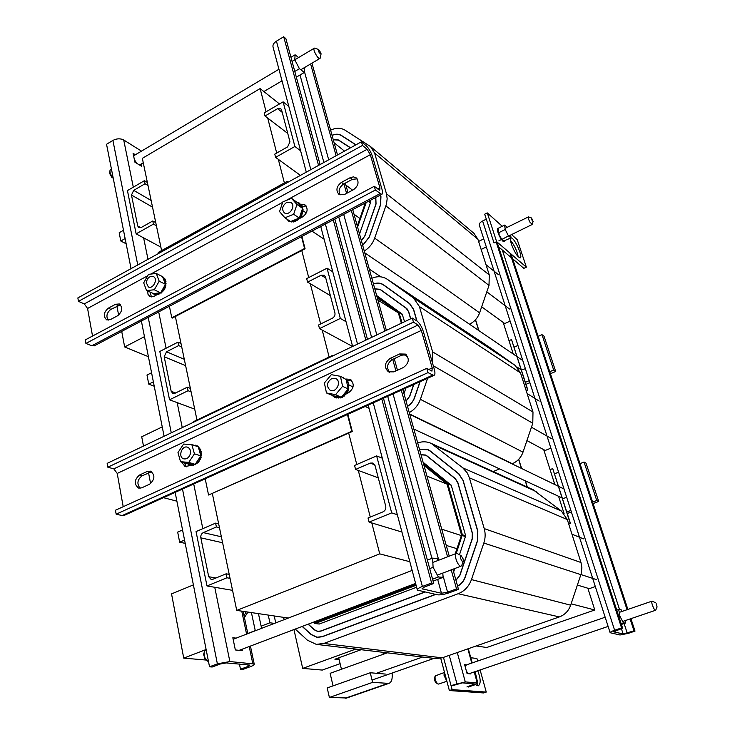 <?xml version="1.0" encoding="UTF-8"?>
<svg xmlns="http://www.w3.org/2000/svg" width="735" height="735" viewBox="0 0 735 735"><rect width="100%" height="100%" fill="white"/><g stroke="black" fill="none" stroke-linecap="round" stroke-linejoin="round"><path stroke-width="1.1" d="M288.322 618.062L236.734 610.399L379.738 553.868L409.827 561.715M279.475 103.966L260.126 88.567L142.342 158.356L161.599 250.58M175.362 316.5L196.98 420.007M212.378 493.745L236.734 610.399M260.126 88.567L266.088 111.757M267.715 118.078L276.7 153.036M278.317 159.32L284.381 182.923M301.763 250.534L308.709 277.564M310.299 283.738L320.644 323.979M322.215 330.098L329.133 357.017M348.693 433.108L356.769 464.502M358.294 470.446L370.284 517.072M371.791 522.934L379.738 553.868M387.317 652.827L330.116 673.315L333.047 685.874M376.403 673.288L422.616 657.026M372.048 680.059L433.99 658.385M435.487 594.367L322.169 636.62L317.033 637.217L311.245 634.48L302.333 626.385M425.014 592.07L320.892 631.117L317.74 631.484L314.323 629.849L308.066 624.208M316.417 644.384L435.506 658.56L442.13 657.843L559.344 616.922C564.811 614.855 568.587 610.941 570.672 605.181L581.146 573.805L581.89 567.686L580.99 562.514L567.282 519.535L561.421 511.064L533.004 489.666M314.121 621.911L315.113 622.618L415.863 584.426M424.738 592.006L320.855 630.97L317.759 631.328L314.405 629.73L308.222 624.144M417.71 442.92C422.368 441.294 426.851 441.45 431.151 443.361L462.857 467.901L467.295 472.991L469.389 477.805L484.218 528.594C485.559 533.371 485.431 538.185 483.832 543.055L471.447 579.584C468.921 586.484 464.502 591.197 458.171 593.724L323.767 643.456L316.27 644.365L307.441 640.213L295.25 629.068M435.763 594.431L322.206 636.767L317.015 637.374L311.162 634.599L302.177 626.441M419.51 449.407L428.009 449.792L430.388 451.253L458.64 473.799L462.986 480.424L477.676 531.139L477.41 540.785L465.053 577.195C463.61 581.229 461.121 584.178 457.574 586.052M420.98 454.68L425.574 455.02L427.072 455.939L455.25 478.54L457.85 482.537L472.43 533.187L472.265 538.976L459.926 575.294L455.976 580.31M421.017 454.818L425.51 455.158L426.98 456.058L455.158 478.669L457.712 482.592L472.293 533.242L472.127 538.93L459.788 575.239L455.93 580.154M459.485 554.76L465.668 535.824L451.235 485.247L423.084 462.232M423.562 463.96L447.891 483.906L462.352 534.731L456.242 553.455M416.093 585.29L315.306 623.464L313.22 622.251M455.213 553.859L461.543 535.052L447.1 484.227L423.976 465.43M314.846 623.51L319.238 624.033L416.607 587.237M453.642 571.94L454.8 568.522M419.474 449.269L428.073 449.655L430.48 451.125L458.732 473.671L463.123 480.368L477.824 531.083L477.548 540.841L465.191 577.251C463.73 581.33 461.203 584.307 457.611 586.199M284.711 619.449L282.231 617.152M230.037 578.353L226.959 577.774L206.994 585.951L196.052 531.58L215.594 523.127L216.393 526.967L219.471 527.712M215.594 523.127L218.672 523.88M226.959 577.774L226.132 573.814L229.219 574.393M397.341 514.721L391.681 512.883L376.642 455.921L354.555 465.457L355.575 469.435L378.277 477.842M355.575 469.435L370.284 463.105L372.939 463.041L375.034 465.521L385.719 506.176C386.151 508.767 385.25 510.66 383.027 511.845L368.024 518L369.08 522.116L401.944 532.048M314.157 621.893L316.206 622.196M391.681 512.883L369.08 522.116M216.393 526.967L203.31 532.609C201.39 533.683 200.563 535.429 200.839 537.845L208.703 576.709L211.193 579.474L212.81 579.29L226.132 573.814M577.398 585.069L589.305 588.671L595.313 586.539M446.264 545.443L456.977 548.687M206.994 585.951L232.545 590.343M376.642 455.921L382.31 458.19M426.943 476.087L447.073 484.154M571.968 534.216L583.535 538.847M596.682 579.685L580.916 574.54M461.433 535.604L441.735 529.191M469.49 324.218C474.314 321.838 477.686 318.053 479.597 312.862L489.005 285.419L489.28 274.936L477.897 239.252L473.974 233.344M380.344 195.06L380.831 196.741L380.445 204.854L369.246 236.955L362.677 245.334M375.805 197.449L376.054 203.999L364.872 236.018L361.399 240.74M333.249 139.678L338.486 139.972L350.567 147.781M332.064 135.424C335.555 133.899 338.679 133.963 341.426 135.607L355.841 144.869M375.686 197.513L375.934 203.972L364.762 235.999L361.363 240.611M333.286 139.797L338.403 140.091L350.42 147.854M359.525 234.033L370.412 202.897L369.962 200.526M366.195 202.511L357.596 227.106M357.284 225.957L365.313 202.979M330.603 130.178C335.978 127.66 340.801 127.66 345.073 130.187L370.495 146.531L374.584 153.027L386.472 193.764L387.17 198.79L386.454 204.146L374.685 238.112C372.627 243.708 369.154 248.007 364.266 251.03M380.464 194.995L380.95 196.677L380.555 204.881L369.356 236.982L362.713 245.462M332.036 135.314C335.564 133.761 338.725 133.825 341.499 135.488L355.988 144.795M156.417 225.783L153.431 224.12L136.14 233.859L127.44 190.585L144.4 180.691L145.034 183.75L148.011 185.514M144.4 180.691L147.377 182.464M153.431 224.12L152.779 220.978L155.765 222.65M300.615 150.822L294.9 146.486L283.113 101.853L264.196 112.859L265.004 115.992L287.762 133.448M265.004 115.992L277.6 108.679L280.779 108.67L281.597 109.984L289.967 141.846L287.587 146.899L274.771 154.129L275.597 157.354L300.44 175.371M294.9 146.486L275.597 157.354M145.034 183.75L133.687 190.356L131.482 195.051L137.739 225.985L138.86 227.639L141.239 227.492L152.779 220.978M481.664 306.807L504.752 323.547L510.118 321.094M354.013 214.225L359.893 218.488M136.14 233.859L160.873 247.098M283.113 101.853L288.818 106.437M334.113 142.783L344.494 151.116M486.019 264.71L498.459 274.697M509.511 309.012L486.809 291.823M352.589 190.172L345.9 185.11M512.001 463.849L512.313 463.721C517.44 461.479 521.005 457.629 522.998 452.163L532.783 423.259L532.985 411.995L520.527 372.921L515.116 365.396L491.256 348.473M493.148 471.548L499.607 468.912M419.961 381.731L414.485 397.626C413.116 401.402 410.782 404.278 407.493 406.244M374.776 288.781L380.197 289.36L406.308 308.213L408.678 311.677L410.727 318.769M373.463 284.059C377.064 282.709 380.326 282.957 383.257 284.794L409.496 303.628L413.456 309.389L416.782 320.883M413.814 384.506L409.772 396.257L406.069 401.126M374.813 288.901L380.124 289.48L406.225 308.332L408.559 311.732L410.599 318.834M413.649 384.58L409.643 396.22L406.023 400.988M404.553 321.709L402.201 314.13L376.66 295.543M376.779 295.966L398.793 311.989L402.082 322.885M401.347 323.235L398.296 312.697L377.147 297.289M403.984 393.657L405.904 388.08M371.846 278.243C377.45 275.965 382.549 276.277 387.125 279.19L413.447 297.941L419.4 306.541L432.63 351.89L432.639 363.503M420.126 381.658L414.613 397.663C413.226 401.485 410.865 404.397 407.53 406.381M373.426 283.93C377.073 282.562 380.372 282.81 383.339 284.675L409.579 303.509L413.584 309.325L416.965 320.993M427.623 378.268L420.374 399.335C418.206 405.27 414.503 409.689 409.257 412.583M191.109 391.902L188.068 390.717L169.537 399.794L159.807 351.44L177.971 342.161L178.678 345.579L181.71 346.892M177.971 342.161L180.994 343.493M188.068 390.717L187.333 387.198L190.374 388.392M346.038 321.691L340.323 318.439L327.057 268.202L306.67 278.602L307.57 282.121L330.382 295.635M307.57 282.121L321.149 275.212L324.227 275.23L325.495 277.012L334.921 312.871C335.289 315.177 334.443 316.96 332.395 318.218L318.558 324.999L319.495 328.628L352.561 346.479M340.323 318.439L319.495 328.628M178.678 345.579L166.523 351.771L164.19 356.723L171.181 391.286L172.826 393.427L174.967 393.28L187.333 387.198M377.386 298.153L384.286 302.489M526.921 440.577L545.223 450.463L550.892 448.148M169.537 399.794L194.711 409.138M327.057 268.202L332.771 271.785M377.919 300.073L398.407 312.908M527.096 393.519L539.159 401.071M551.195 438.437L531.451 427.2M407.778 356.824L403.818 354.573M527.353 487.103L525.442 480.911L527.353 487.103M521.593 468.48L518.735 459.265L521.593 468.48M478.935 330.658L475.545 319.707L478.935 330.658M475.435 319.835L478.742 330.529M518.616 459.393L521.409 468.388M525.249 480.819L527.17 487.011M571.132 603.812L594.78 609.986L486.708 647.507L476.197 645.955M594.78 609.986L587.853 588.239M564.112 513.673L558.572 496.29M554.833 484.567L543.716 449.645M513.269 354.059L503.199 322.417M526.187 390.68L527.822 389.973L511.514 339.552L527.565 389.807L526.113 390.432M509.015 340.682L511.514 339.552M568.725 524.055L570.452 523.403L552.729 468.572L570.213 523.302L568.669 523.88M550.083 469.637L552.729 468.572M301.515 236.606L304.584 248.485L171.788 317.805L169.39 306.256M165.347 286.751L165.136 285.731M158.457 253.547L158.227 252.436L287.247 181.343L287.541 182.482M171.788 317.805L172.357 318.062L305.089 248.807L301.883 236.413M287.899 182.28L287.247 181.343M305.089 248.807L304.584 248.485M347.444 414.503L351.78 431.289L208.565 495.022L205.203 478.797M193.47 422.257L193.36 421.725L332.22 355.547L332.367 356.098M208.565 495.022L352.285 431.509L347.848 414.319M332.762 355.905L332.22 355.547M352.285 431.509L351.78 431.289M566.713 497.43L562.532 498.606M562.468 488.261L563.626 487.801M567.291 513.508L571.371 511.937M593.108 503.594L598.685 501.454L586.015 463.142L584.04 462.039L596.746 500.498L598.685 501.454M596.746 500.498L592.612 502.088M570.884 510.439L566.814 512.001M554.603 473.79L558.609 472.192M579.979 463.656L584.04 462.039M525.387 368.685L521.482 369.999M522.052 360.049L522.548 359.828M526.021 384.341L529.88 382.669M550.423 373.738L555.697 371.451L544.038 336.207L541.989 334.655L553.666 370.017L555.697 371.451M553.666 370.017L549.762 371.717M529.228 380.656L525.378 382.329M514.142 347.159L517.936 345.459M538.139 336.382L541.989 334.655M190.172 454.395C188.748 457.868 186.598 459.347 183.695 458.824C177.732 457.225 181.793 444.997 187.544 447.211C190.135 448.442 191.008 450.831 190.172 454.395M331.926 378.461L335.766 378.598C342.041 381.336 336.207 393.464 330.171 390.239C326.055 386.178 326.643 382.246 331.926 378.461M286.393 202.612L291.088 202.612C296.214 205.809 289.195 216.476 284.362 212.838C281.523 209.447 282.194 206.039 286.393 202.612M146.265 282.589C147.34 277.812 149.72 275.809 153.394 276.571C158.392 278.795 153.091 289.599 148.323 286.926L146.265 282.589M465.31 667.132L466.302 664.945M468.36 673.692L466.44 671.257M470.611 673.187L470.823 673.931L467.065 673.554L464.63 664.661L466.495 664.881M451.042 685.571L465.283 681.905L477.263 682.934L474.268 685.029L468.223 687.06M466.918 686.959L474.736 683.963L462.444 682.861L452.071 685.792M621.562 627.92L622.618 628.177L613.615 631.824L623.124 633.947L634.011 630.869L635.012 631.108L628.26 633.368L620.028 634.994L610.133 632.716C610.032 632.173 611.529 631.356 614.625 630.262L621.562 627.92L496.143 241.898M486.304 219.149L482.61 220.987C480.038 222.383 478.944 223.771 479.33 225.167L610.105 632.624M511.082 254.053L627.892 609.425M630.924 618.659L635.012 631.108M509.943 253.079L627.065 609.71M630.097 618.943L634.011 630.869M497.035 242.008L622.618 628.177M532.103 220.436L531.497 217.964L533.105 221.52L532.103 220.436M531.46 217.955L528.447 216.88C527.96 217.477 528.456 219.25 529.944 222.209L532.168 224.294M123.498 230.285L119.18 232.738L120.797 241.006L126.163 243.79M125.125 238.563L120.797 241.006M151.575 372.737L146.991 375.043L148.764 384.148L154.231 386.224M153.367 381.851L148.764 384.148M182.565 529.972L177.677 532.103L179.652 542.182L185.202 543.376M184.549 540.06L179.652 542.182M274.219 615.967L275.744 622.903M274.412 623.409L269.929 622.784L268.247 615.085M261.145 626.174L269.929 622.784M187.076 463.693L180.516 461.709L177.98 452.558L183.621 444.059L191.853 444.666L198.239 446.77L198.634 448.148L199.35 447.881L199.488 449.508L200.196 449.333L200.232 451.152L200.793 451.088L201.078 453.091L200.306 454.019L198.634 448.148M196.438 446.173L196.805 445.686L196.741 446.274M195.005 445.704L195.363 445.171L195.345 445.814M200.646 455.195L200.664 457.014L199.02 460.753L196.392 463.647L195.905 463.28L200.251 456.757M194.61 464.318L193.617 464.235L193.195 465.255L193.7 465.411L194.27 464.29M193.195 465.255L192.625 464.492L191.458 465.494L192.855 464.63M191.532 465.494L192.037 465.65M193.112 465.273L193.7 465.411M194.757 464.676L195.345 464.786L195.391 464.042M194.839 464.639L195.345 464.786M196.319 463.702L196.897 463.803L197.623 462.269M195.657 463.647L196.126 463.408M196.392 463.647L196.897 463.803M197.743 462.407L198.312 462.499L198.946 460.817M197.807 462.343L198.312 462.499M198.156 461.626L199.47 460.992L200.177 459.118M199.02 460.753L199.516 460.909M199.938 459.044L200.444 459.2L201.142 457.271L200.664 457.014M199.984 458.952L200.48 459.109M200.637 457.106L201.142 457.271M201.023 455.094L201.519 455.259L201.032 455.002M200.986 457.115L200.591 456.251M200.784 455.691L201.519 455.259M201.078 453.091L201.583 453.256L201.078 452.999M201.078 455.011L201.583 453.256M200.811 451.18L201.316 451.336L200.793 451.088M200.94 453.026L201.316 451.336M200.508 451.18L200.728 449.581M199.764 449.535L199.856 448.047M198.744 448.139L198.726 446.797M197.246 446.439L197.375 445.888M195.363 445.171L195.85 445.98M193.746 445.006L194.242 445.447M187.057 463.868L187.792 463.748M191.458 465.494L190.971 464.529L189.915 465.329L189.409 464.162L188.335 464.75L188.38 463.803L193.617 464.235M188.408 464.786L189.639 464.29M189.841 465.31L191.21 464.658M187.177 463.702L188.38 463.803M200.536 454.818L200.306 454.019M194.803 464.327L195.905 463.28M191.853 444.666L194.444 453.835L188.757 462.379L195.179 464.364M188.757 462.379L180.516 461.709M194.444 453.835L200.839 455.875M301.883 207.564L297.721 202.842L298.144 202.373L298.309 203.476L299.577 203.08L299.641 204.348L300.79 204.119L300.734 205.543L301.699 205.396L301.543 207.013L302.361 206.976L301.883 207.564L302.425 208.804M299.852 216.393L301.956 210.201L302.701 210.642L302.333 212.672L299.375 217.817M292.365 220.831L297.969 218.589L298.024 219.361L294.717 221.253L294.34 220.702L292.897 221.685L292.365 220.831L291.207 221.713L291.602 221.134M288.662 220.261L288.221 220.656L288.405 220.096M287.045 219.636L287.78 219.682M288.258 220.675L289.112 220.555M289.618 221.354L290.325 221.354M291.207 221.713L291.731 222.007L292.796 221.116M292.897 221.685L293.43 221.97L294.524 220.895M294.634 221.281L295.158 221.547L296.251 220.298M296.334 220.518L296.866 220.766L297.923 219.361M296.986 219.894L298.474 219.655L299.549 218.12M299.411 218.029L299.852 218.323L301.047 216.65M301.084 216.559L302.085 214.886M301.8 214.574L302.774 212.975M302.278 212.571L303.132 211.037M302.452 210.642L303.151 209.135M302.269 208.005L302.829 207.362M301.8 207.114L302.177 205.772M300.79 204.119L305.135 204.992C308.388 208.97 307.579 212.92 302.701 216.834L298.355 219.159M300.992 205.644L301.231 204.422M299.577 203.08L299.898 204.449M298.144 202.373L298.566 203.577M297.721 202.842L291.519 198.331L296.958 204.505L302.581 208.354M301.956 210.201L302.351 209.034M297.969 218.589L299.329 217.937M296.958 204.505L293.642 214.28L284.904 217.79L290.601 221.529L291.253 221.272M284.904 217.79L279.539 211.579L282.837 201.886L291.519 198.331M293.642 214.28L299.292 218.056M160.68 292.732L157.703 294.349L157.373 293.678L156.243 294.579L155.857 293.734L154.69 294.45L154.46 293.449L159.449 292.953M153.477 293.55L146.55 290.555L143.692 282.837L148.534 274.32L156.279 273.475L162.067 276.397M165.099 283.342L162.858 277.435L163.308 277.104L163.391 278.436L164.291 278.234L164.263 279.695L165.017 279.631L165.256 284.721M164.282 288.488L162.159 291.556L161.461 291.372L164.548 285.952L165.044 286.604L164.328 288.405M165.017 286.696L165.54 286.843L165.044 286.604M164.769 288.616L165.513 286.935M165.246 286.696L165.963 285.079M165.623 282.993L166.119 283.241L165.623 282.901M165.375 284.05L166.119 283.241M165.467 281.239L165.963 281.477L165.458 281.156M165.347 282.653L165.963 281.477M165.145 281.248L165.513 279.879M164.539 279.75L164.787 278.482M163.675 278.491L163.804 277.352M153.404 293.991L154.644 293.614M154.69 294.45L156.068 293.917M154.763 294.459L155.26 294.698M156.169 294.579L156.739 294.818L157.584 293.862M156.243 294.579L156.739 294.818M157.703 294.349L158.273 294.57L159.127 293.44M157.777 294.331L158.273 294.57M159.247 293.761L159.817 293.963L160.202 292.879M159.32 293.724L159.817 293.963M160.726 292.842L161.296 293.026L162.077 291.593M160.8 292.787L161.296 293.026M162.095 291.62L162.591 291.868L163.473 290.242M162.159 291.556L162.655 291.795M163.299 290.15L163.795 290.398L164.704 288.69M163.354 290.077L163.85 290.316M160.744 292.622L161.461 291.372M153.79 293.513L154.46 293.449M162.858 277.435L162.564 276.645M164.548 285.952L165.136 284.923M156.279 273.475L159.192 281.202L154.313 289.774L160.625 292.833M154.313 289.774L146.55 290.555M159.192 281.202L165.476 284.326M343.171 377.643L343.557 377.23L343.429 377.762M346.213 379.738L346.47 380.941L347.526 380.914L347.462 382.669L348.261 382.714L348.666 386.785L347.839 387.29L346.47 380.941M348.179 388.879L347.15 390.257L347.609 390.946C346.36 391.029 346.029 391.645 346.635 392.766L343.695 395.972L342.657 395.605L347.15 390.257M341.757 396.661L340.121 397.754L339.662 397.01L338.33 398.048L337.797 397.12L336.4 397.947L335.996 396.817L334.664 397.424L334.333 396.11L333.175 396.578L333.332 395.798L340.296 397.111M333.175 396.578L334.535 396.248M334.664 397.424L336.198 396.955M336.4 397.947L337.99 397.258M338.238 398.058L339.864 397.148M340.121 397.754L340.654 397.938L340.792 397.203M341.959 397.047L342.492 397.212L343.53 395.733M343.695 395.972L344.219 396.11L345.174 394.465M345.248 394.548L345.698 394.759L346.69 392.913M346.571 392.858L347.012 393.069L348.032 391.149M348.316 388.898L348.785 389.008L348.675 386.683M347.949 390.992L348.757 389.109M348.491 386.683L349.088 384.91M348.28 384.644L348.702 382.935M347.71 382.742L347.967 381.125M346.791 381.061L346.902 379.572M343.557 377.23L343.87 377.983M346.157 379.517L340.443 376.302L342.583 386.316L348.206 388.999M348.151 388.751L347.839 387.29M342.041 396.33L342.657 395.605M342.583 386.316L335.564 394.667L326.469 392.959L333.332 395.798M326.469 392.959L324.383 382.981L331.338 374.675L340.443 376.302M335.564 394.667L341.233 397.286M444.197 671.211L444.05 675.346L445.199 674.95M444.05 675.346L446.981 681.621M442.801 573.079L443.067 577.361L438.372 576.993L433.099 567.301L432.584 558.113L437.297 558.637L438.253 560.382M432.584 558.113L427.402 560.116M433.099 567.301L429.699 568.605M438.372 576.993L432.575 579.189M443.067 577.361L433.099 581.128M140.486 164.41L139.292 164.888M136.912 163.427L134.404 159.725M133.715 156.362L134.808 155.094M141.258 163.951L141.772 166.395L134.918 162.214L133.09 153.339L135.378 154.754M242.201 649.198L242.513 650.677L235.347 649.951L232.83 637.75L236.146 638.127M242.963 669.42L240.492 669.227L248.154 666.379L249.955 665.083L226.251 662.915L220.022 664.054L212.185 667.012L209.53 666.801L217.376 663.843L229.862 661.555L254.209 663.99C254.576 664.651 253.382 665.515 250.607 666.581L242.963 669.42M141.478 151.125L123.71 139.972C120.347 138.309 116.746 138.456 112.896 140.413L106.547 144.271L131.05 268.633M141.129 319.734L164.089 436.259M175.15 492.376L209.53 666.801M239.426 664.027L240.492 669.227M431.601 582.984L433.742 583.489L424.545 586.953L422.037 588.781L441.459 593.264L447.569 592.199L456.508 588.873L458.484 589.341L449.572 592.658C444.399 594.44 440.329 595.148 437.38 594.79L417.379 590.113C416.956 589.167 418.628 587.945 422.377 586.466L431.601 582.984L381.787 398.986M320.056 164.576L285.897 38.698L283.701 36.75L276.443 41.16C273.512 43.108 272.419 45.23 273.172 47.545L306.293 172.155M311.943 63.164L337.512 154.966M345.349 183.107L347.995 192.634M352.726 209.613L386.362 330.373M394.245 358.671L397.46 370.238M402.826 389.476L449.241 556.156M452.889 569.248L458.484 589.341M310.611 63.954L336.115 155.728M343.934 183.86L346.589 193.388M351.302 210.366L384.855 331.09M392.72 359.369L395.935 370.945M401.282 390.175L447.587 556.79M451.226 569.882L456.508 588.873M334.838 219.039L367.491 339.359M383.468 398.223L433.742 583.489M365.855 340.149L332.918 218.516M318.54 165.412L283.701 36.75M435.028 676.411L434.201 678.671L435.432 682.402L437.619 683.798M438.666 684.046L437.83 683.936C435.533 681.648 434.661 678.984 435.203 675.934L444.151 672.553M652.377 601.184L652.074 601.12C650.539 601.202 654.159 610.84 655.528 610.289L655.804 609.958M656.125 603.518L657.081 606.963L656.125 603.518M208.492 661.537L207.656 661.169C204.495 658.376 203.42 655.023 204.422 651.1L206.149 649.666M203.962 653.047L203.613 654.527L205.12 659.212L206.792 660.508M457.427 553.657L456.398 553.409C453.201 553.74 458.089 567.135 461.047 566.152L461.975 564.82M463.169 558.949L463.234 561.347C461.947 563.212 458.796 554.576 461.157 555.66L463.169 558.949M113.117 177.594C110.663 174.939 109.634 172.477 110.02 170.189L111.426 169.032M109.892 171.521L109.699 173.561L111.941 177.548M318.485 49.42L314.433 48.115C312.044 48.188 317.649 59.149 319.762 58.552L320.285 57.56M320.974 53.085L321.02 54.179C318.926 52.791 318.126 51.22 318.623 49.465L320.974 53.085M304.584 67.51L304.327 72.462L299.43 68.704L294.79 59.82L295.102 54.803L290.941 57.284M295.102 54.803L298.603 57.541M314.102 48.317L292.071 61.437M299.43 68.704L294.79 71.442M304.327 72.462L296.343 77.166M625.255 620.588L625.687 622.995L623.418 622.986L619.908 616.196L618.705 609.462L620.992 609.536L621.975 611.456M618.705 609.462L616.757 610.133M619.908 616.196L618.842 616.555M623.418 622.986L621.185 623.749M625.687 622.995L621.406 624.447M498.082 228.364L504.605 225.094L507.306 227.29M502.428 239.546L504.118 240.795L504.293 241.3L503.401 240.915L502.198 239.371M503.401 240.915L502.859 241.144L503.401 240.915M503.898 241.236L503.356 241.475L503.898 241.236M499.074 233.555L498.633 232.526M499.047 235.246L499.561 234.989L499.037 235.246L499.662 236.532L500.204 236.257M497.944 230.184L498.174 229.072L498.55 231.892L497.944 230.184L497.42 230.441L497.843 231.369M497.944 230.23L497.43 230.487M498.174 231.213L497.65 231.47L498.146 232.563M498.183 231.268L497.668 231.516M498.523 232.379L498.008 232.627L498.55 233.84M498.541 232.435L498.027 232.692M498.982 233.629L498.459 233.886L499.047 235.163M499.001 233.693L498.486 233.95M499.524 234.934L499.037 235.246M500.149 236.22L499.625 236.468M500.811 237.451L500.287 237.699L500.838 237.506M499.708 236.505L500.287 237.699M501.49 238.572L500.967 238.82L501.518 238.618M500.425 237.708L500.967 238.82M502.161 239.546L501.637 239.794L502.189 239.582M501.16 238.802L501.637 239.794M502.795 240.327L502.281 240.584L502.823 240.363M501.876 239.739L502.281 240.584M502.547 240.501L502.859 241.144M504.274 241.3L503.659 241.346M504.293 241.3L503.769 241.549M498.312 228.116L497.806 228.392M498.036 228.273L497.632 228.805M498.027 228.291L497.512 228.548M497.871 228.686L497.577 229.458M497.871 228.714L497.356 228.971M497.843 229.329L497.65 230.331M497.843 229.366L497.329 229.623M498.091 228.429L498.174 229.072M504.118 240.795L511.046 237.901L508.455 235.944L502.097 239.298M501.564 238.489L501.895 239.151M498.55 231.892L498.624 232.425M508.455 235.944L505.221 229.513L498.661 232.738M505.221 229.513L504.605 225.094M510.641 235.035L511.046 237.901M518.212 256.772C516.962 250.681 514.399 245.224 510.531 240.391M511.477 244.323C510.274 240.51 510.163 238.416 511.137 238.039C514.188 236.992 523.55 257.737 520.104 257.902C517.431 256.864 514.555 252.344 511.477 244.323M502.244 226.261L487.277 212.902L496.63 241.659L526.37 267.163L517.22 239.638L511.56 234.584M526.37 267.163L523.862 268.358L512.644 258.812M487.277 212.902L484.696 214.197L494.012 242.945L496.63 241.659M498.615 246.859L511.505 257.838M477.75 670.761C480.782 678.791 480.956 683.816 478.292 685.81L475.389 684.625M476.868 685.645L477.465 683.633M477.557 682.255L475.132 671.652M470.777 657.724L476.923 658.514L477.631 661.05M480.111 669.952L486.258 692.076L452.126 689.614L443.471 657.375M452.126 689.614L449.37 690.542L483.63 692.949L486.258 692.076M449.37 690.542L440.734 658.257M383.358 654.251L382.871 652.294M392.104 673.039C392.628 678.919 391.553 682.374 388.879 683.403L372.608 682.374L370.256 672.745L385.434 674.078M372.608 682.374L329.39 697.46L327.194 687.942L370.256 672.745M329.39 697.46L346.81 697.984M338.743 657.825L341.444 669.254M350.145 177.695L353.397 176.869L356.236 177.87C359.314 181.931 358.414 185.863 353.517 189.685L344.724 194.38L338.826 194.26C335.647 190.236 336.511 186.286 341.408 182.409L350.145 177.695L352.304 179.358L343.585 184.053C339.258 187.186 338.091 190.815 340.075 194.922M357.146 178.844L352.304 179.358M306.109 205.929L301.708 206.599M294.616 221.152L293.467 221.713M293.127 221.832L288.883 221.373L287.514 219.912M296.223 220.298L295.378 220.748M162.371 291.758L161.25 292.429M159.183 293.531L158.448 293.926M157.703 294.322L154.028 296.288L149.995 296.545L148.038 294.423L147.616 291.069M165.623 283.554L165.779 284.895M165.779 285.106L162.554 291.62M150.16 292.291L151.41 296.912M117.719 315.692L110.397 319.596L106.713 319.9C103.065 316.335 103.589 312.439 108.275 308.195L115.551 304.262L119.355 303.978C122.956 307.579 122.414 311.484 117.719 315.692M120.512 304.823L110.884 309.352C106.805 312.623 105.904 316.234 108.164 320.194M375.364 190.034L374.28 186.286L379.756 190.282L379.958 187.884L370.311 154.672L367.151 149.288L362.493 145.42L361.445 141.791L366.103 145.677C368.795 148.25 370.899 151.823 372.415 156.408L382.053 189.538C382.852 192.46 382.724 194.068 381.667 194.362L375.364 190.034L85.912 343.438L91.792 345.762L94.861 345.551M362.493 145.42L78.461 301.359L77.855 297.923L361.445 141.791M78.461 301.359L84.305 303.904L87.575 308.479L92.527 336.051M85.912 343.438L85.288 339.901L374.28 186.286M399.638 353.967L405.38 354.086C409.781 358.662 409.129 363.136 403.432 367.491L393.923 371.864L388.42 371.818C383.89 367.298 384.478 362.814 390.184 358.368L399.638 353.967L401.76 355.17L392.334 359.553C387.088 363.329 386.178 367.573 389.614 372.296M406.326 354.775L401.76 355.17M351.128 380.004L346.617 380.794M338.1 397.387L337.301 397.516M336.446 397.534L335.362 397.359M334.765 397.157L333.745 396.606M333.258 396.229L332.716 395.678M345.992 379.021L350.117 379.343C354.702 383.771 354.169 388.245 348.509 392.756L345.523 394.125M191.422 464.989L190.429 465.448M190.374 465.475L185.101 466.606L181.628 462.049M200.986 453.697L201.114 455.029M201.105 455.369L200.885 457.051M200.83 457.253L200.223 458.906M200.122 459.118L199.249 460.487M184.228 462.839L186.488 466.798M149.646 484.2L141.818 487.801L138.722 488.123C133.871 484.301 134.11 479.946 139.439 475.067L147.23 471.447L150.464 471.135C155.26 475.012 154.993 479.367 149.646 484.2M151.704 471.732L142.112 475.811C137.298 479.716 136.646 483.86 140.146 488.251M428.009 372.617L426.787 368.364L431.969 371.111L432.208 367.932L421.32 330.41L418.05 325.017L413.456 322.141L412.271 318.034L416.864 320.938C419.538 323.023 421.706 326.606 423.388 331.696L434.275 369.117C435.285 372.893 435.129 375.015 433.797 375.484L428.009 372.617L116.158 514.178L122.175 515.566L124.619 515.207M413.456 322.141L107.834 467.203L107.163 463.372L412.271 318.034M107.834 467.203L113.815 468.866L117.223 473.432L123.204 506.7M116.158 514.178L115.459 510.228L426.787 368.364M251.416 612.586L255.256 630.602L247.787 633.478M206.122 649.51L183.732 658.128L171.54 593.898L193.388 584.895M206.204 660.058L183.732 658.128M261.605 628.333L258.444 613.624M246.253 611.814L244.02 615.627M247.961 612.071L244.415 617.51M143.481 446.071L141.708 436.765L162.251 426.897M150.611 483.639L148.553 472.816M176.887 501.169L163.446 497.668M144.464 336.658L124.665 346.957L121.707 331.393M118.62 315.104L116.911 306.109M148.406 356.677L124.665 346.957M361.133 649.703L334.894 659.221L339.175 659.653M355.832 649.069L302.691 668.391L322.288 670.072L340.121 663.65M302.691 668.391L293.954 629.564M442.13 657.843L323.767 643.456M430.94 451.501L430.388 451.253M459.145 474.011L458.64 473.799M455.626 478.862L455.158 478.669M427.513 456.288L426.98 456.058M451.235 485.247L447.891 483.906M465.668 535.824L462.352 534.731M450.867 484.677L447.523 483.336M319.238 624.033L315.306 623.464M465.65 536.642L462.324 535.558M561.421 511.064L462.857 467.901M567.282 519.535L469.389 477.805M536.219 491.586L434.514 445.438M580.99 562.514L484.218 528.594M580.88 574.651L483.832 543.055M570.672 605.181L471.447 579.584M559.344 616.922L458.171 593.724M208.703 576.709L215.888 578.022M200.839 537.845L222.613 542.761M203.31 532.609L221.364 536.798M370.284 463.105L374.804 464.86M339.506 140.798L338.486 139.972M370.44 202.208L368.942 201.059M370.412 202.897L368.382 201.353M477.897 239.252L374.584 153.027M342.437 136.26L341.499 135.488M489.28 274.936L386.472 193.764M489.005 285.419L385.912 205.929M479.597 312.862L374.685 238.112M137.739 225.985L140.854 227.675M131.482 195.051L152.522 207.123M133.687 190.356L151.134 200.471M277.6 108.679L282.203 112.308M386.325 286.815L383.523 284.987M410.608 304.354L409.496 303.628M407.098 308.893L406.225 308.332M382.632 291.106L380.326 289.627M402.532 314.626L399.123 312.485M402.201 314.13L398.793 311.989M515.116 365.396L413.447 297.941M520.527 372.921L419.4 306.541M491.678 348.757L387.4 279.373M532.985 411.995L432.63 351.89M532.783 423.259L433.301 365.773M522.998 452.163L420.374 399.335M512.313 463.721L409.652 414.016M171.181 391.286L175.591 392.968M164.19 356.723L185.624 365.644M166.523 351.771L184.301 359.286M321.149 275.212L325.761 278.041M465.283 681.905L457.28 652.551M456.876 683.596L449.25 655.363M477.263 682.934L474.222 671.955M471.769 663.062L467.846 648.867M472.972 684.928L472.642 683.725M482.61 220.987L614.625 630.262M502.29 249.992L619.532 609.49M624.107 623.528L627.24 633.138M621.378 628.59L623.124 633.947M241.76 611.143L246.583 634.112M249.202 646.543L252.776 663.54M123.71 139.972L133.311 187.159M143.628 237.864L147.992 259.308M155.195 294.689L155.37 295.571M158.696 311.897L166.092 348.234M177.163 402.624L182.243 427.605M189.74 464.41L189.887 465.126M193.718 483.979L202.814 528.658M214.749 587.283L229.862 661.555M112.896 140.413L137.748 264.94M147.965 316.123L171.264 432.832M182.491 489.06L217.376 663.843M247.814 664.734L248.154 666.379M276.443 41.16L310.832 169.656M325.026 222.687L357.522 344.109M373.242 402.844L422.377 586.466M304.382 71.359L328.701 159.817M343.695 214.372L376.834 334.912M393.05 393.896L438.767 560.189M442.939 575.367L447.569 592.199M300.009 75.007L323.878 162.472M338.752 216.981L371.625 337.393M387.703 396.312L431.932 558.361M437.674 579.4L441.459 593.264M422.276 588.156L422.506 589.02M345.248 698.241L387.777 683.504M341.408 182.409L343.585 184.053M115.551 304.262L118.16 305.438M108.275 308.195L110.884 309.352M91.792 345.762L380.004 193.673M84.305 303.904L367.151 149.288M87.575 308.479L147.707 275.763M150.822 274.072L282.681 202.345M285.603 200.756L370.311 154.672M377.781 189.033L379.958 187.884M390.184 358.368L392.334 359.553M346.589 380.142L347.278 380.482M147.23 471.447L149.894 472.201M139.439 475.067L142.112 475.811M122.175 515.566L432.575 375.181M113.815 468.866L418.05 325.017M117.223 473.432L421.32 330.41M428.781 369.494L432.208 367.932M319.155 631.521L317.759 631.328M318.861 637.456L317.134 637.227M429.626 450.509L428.009 449.792M426.769 455.709L425.51 455.158M533.233 489.767L431.151 443.361M474.112 233.464L370.495 146.531M386.169 286.696L383.257 284.794M382.512 291.023L380.124 289.48M491.43 348.592L387.125 279.19M564.002 488.995L409.762 414.393M353.066 386.968L348.932 384.965M563.451 498.56L562.358 498.054M562.11 497.935L413.86 429.093M369.053 408.292L365.176 406.492M522.778 360.536L364.762 252.831M306.32 212.994L302.351 210.293M521.17 369.797L517.063 367.068M380.96 276.856L369.31 269.139M324.098 239.178L311.943 231.112M464.823 665.377L465.972 664.982M468.287 648.711L472.21 662.915M474.672 671.808L477.796 683.118M533.105 221.52L532.094 224.515M528.346 216.935L505.064 228.392M483.731 238.893L478.595 241.429M531.956 224.607L508.583 236.036M501.555 239.481L498.927 240.758M486.313 246.932L481.159 249.45M133.586 155.737L134.119 155.416M254.209 663.99L250.433 646.074M247.814 633.643L243.12 611.355M417.278 589.736L368.207 405.123M352.616 346.451L320.726 226.481M438.584 684.074L446.825 681.281M468.958 673.747L608.111 626.422M622.637 621.479L655.528 610.289M465.751 665.129L605.162 617.235M619.228 612.402L652.018 601.138M655.501 602.764L652.34 601.157M657.081 606.963L655.721 610.142M239.197 650.337L415.587 583.406M437.371 575.137L461.047 566.152M233.151 639.285L412.142 570.424M432.832 562.468L456.141 553.501M461.157 555.66L457.225 553.547M463.234 561.347L461.663 565.702M111.867 177.521L113.208 178.072M139.65 164.897L143.261 162.766M263.874 91.553L282.019 80.832M300.799 69.751L319.762 58.552M133.972 155.6L278.942 69.255M321.02 54.179L320.12 58.313M388.879 683.403L346.406 698.121M381.667 194.362L94.052 345.974M433.797 375.484L123.875 515.547"/></g></svg>
